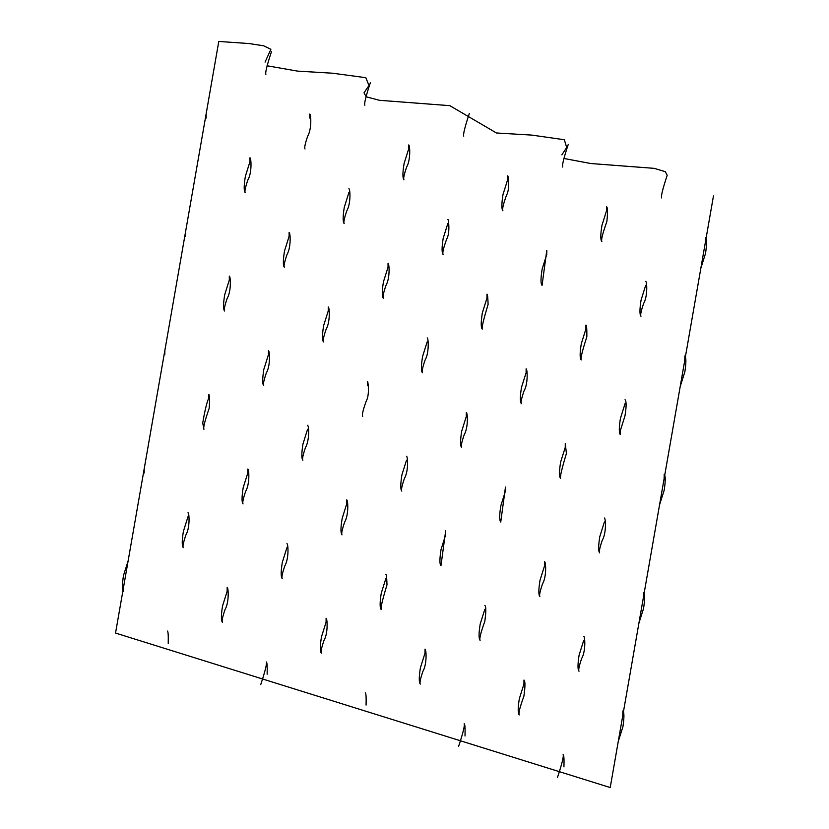 <?xml version="1.0" encoding="UTF-8"?>
<svg xmlns="http://www.w3.org/2000/svg" width="829" height="829" viewBox="0 0 829 829"><rect width="100%" height="100%" fill="white"/><g stroke="black" fill="none" stroke-linecap="round" stroke-linejoin="round"><path stroke-width="1.24" d="M713.468 195.934L610.217 787.55L115.532 633.066L218.783 41.45L249.218 43.564L263.581 45.792L270.886 49.294L265.052 62.113M267.062 65.771L297.507 71.107L332.719 73.221L365.827 77.698L368.978 85.511L364.024 92.796L366.211 96.796L379.444 100.309L449.815 105.656L496.457 132.982L531.669 135.086L564.342 139.738L566.694 147.531L561.855 154.826M563.865 158.463L590.849 163.531L654.216 168.349L665.304 171.676L667.2 175.292C662.723 188.794 660.868 196.349 661.635 197.944L661.604 197.81M705.417 242.027L705.51 237.622C706.857 239.094 706.868 244.379 705.531 253.456L700.857 268.161M684.775 360.346L684.847 355.942C686.215 357.454 686.225 362.75 684.868 371.806L680.205 386.49M664.122 478.665L664.205 474.271C665.552 475.742 665.563 481.017 664.226 490.094L659.563 504.809M643.47 596.994L643.553 592.59C644.91 594.103 644.921 599.398 643.573 608.445L638.91 623.139M622.817 715.313L622.9 710.909C624.258 712.38 624.258 717.665 622.921 726.764L618.258 741.458M123.583 586.973L123.49 591.378C122.143 589.906 122.132 584.621 123.469 575.544L128.143 560.839M144.225 468.654L144.153 473.058M143.738 471.494L148.795 442.51M164.878 350.335L164.795 354.729M164.38 353.175L169.437 324.191M185.53 232.006L185.447 236.41M185.033 234.845L190.09 205.861M206.183 113.687L206.1 118.091M205.685 116.526L210.742 87.542M645.718 281.352C647.128 282.005 647.656 296.761 643.605 303.549C641.045 311.01 640.175 315.248 640.983 316.263C639.584 314.73 639.615 309.331 641.066 300.088L645.698 285.321M625.066 399.682C626.486 401.412 626.455 406.842 624.952 415.971L620.372 430.469L620.33 434.593C618.931 433.059 618.962 427.66 620.413 418.417L625.045 403.65M604.414 517.99C605.833 518.653 606.351 533.441 602.3 540.207C599.74 547.668 598.87 551.896 599.678 552.912C598.289 551.389 598.31 546 599.761 536.736L604.393 521.969M583.761 636.33C585.181 636.983 585.699 651.76 581.647 658.527C579.098 665.977 578.217 670.215 579.025 671.241C577.637 669.718 577.658 664.319 579.108 655.065L583.74 640.299M563.948 766.898C564.197 759.032 563.917 754.95 563.109 754.639C563.896 756.121 562.031 763.685 557.534 777.322M606.548 210.711L606.579 206.742C607.709 207.416 607.802 212.338 606.869 221.509C602.652 233.395 600.973 240.109 601.833 241.653C600.424 239.985 600.455 234.555 601.947 225.374L606.548 210.711M585.906 329.04L585.927 325.061C586.621 325.123 586.932 329.009 586.859 336.729C582.341 350.719 580.445 358.47 581.181 359.973C579.761 358.304 579.803 352.843 581.326 343.589L585.906 329.04M565.254 447.37L565.274 443.391L566.404 453.494C561.886 468.53 559.927 476.799 560.539 478.292C559.119 476.665 559.16 471.245 560.642 462.033L565.254 447.37M544.601 565.689L544.622 561.72C545.969 562.186 546.622 577.119 542.518 583.865C539.948 591.429 539.068 595.688 539.886 596.621C538.467 594.973 538.508 589.543 540 580.331L544.601 565.689M523.949 684.018L523.969 680.039C525.296 681.137 525.275 686.505 523.897 696.163C519.897 707.158 518.343 713.427 519.234 714.94C517.824 713.313 517.856 707.893 519.337 698.671L523.949 684.018M562.673 166.94L562.704 167.064C561.917 165.541 563.772 157.976 568.269 144.37M546.767 254.379L546.777 250.441L542.052 285.383C540.612 283.673 540.653 278.212 542.176 269.01L546.767 254.379M526.114 372.708L526.125 368.77C527.472 369.268 528.146 384.024 524.021 390.956C521.451 398.5 520.571 402.759 521.4 403.713C519.97 401.992 520.011 396.521 521.514 387.319L526.114 372.708M505.462 491.027L505.472 487.089L500.747 522.032C499.307 520.311 499.348 514.85 500.871 505.659L505.462 491.027M484.82 605.419C486.136 606.486 486.126 611.802 484.81 621.367C480.768 632.506 479.203 638.827 480.095 640.351C478.665 638.641 478.706 633.18 480.209 623.999L484.81 609.356M465.017 735.997C465.235 728.028 464.955 723.935 464.167 723.738C464.945 725.313 463.079 732.877 458.603 746.421M507.617 179.82L507.638 175.841C508.198 174.484 510.156 188.877 506.56 195.126C503.265 204.079 502.053 209.291 502.902 210.763C501.514 209.25 501.535 203.861 502.975 194.597L507.617 179.82M486.965 298.139L486.986 294.15C487.535 294.243 487.908 297.673 488.094 304.45C483.576 319.32 481.628 327.538 482.25 329.092C480.851 327.538 480.882 322.139 482.333 312.896L486.965 298.139M466.312 416.469L466.333 412.479C467.784 413.277 468.24 427.93 464.209 434.728C461.66 442.158 460.789 446.385 461.598 447.411C460.209 445.878 460.23 440.489 461.68 431.235L466.312 416.469M445.67 534.788L445.681 530.809L440.955 565.741C439.557 564.217 439.588 558.808 441.038 549.534L445.67 534.788M425.018 653.117L425.028 649.128C426.479 649.926 426.935 664.599 422.904 671.366C420.365 678.816 419.495 683.044 420.303 684.06C418.904 682.516 418.925 677.117 420.376 667.884L425.018 653.117M463.732 135.997L463.763 136.143C462.996 134.588 464.851 127.034 469.338 113.469M447.847 219.561C448.354 217.903 450.406 232.721 446.717 238.98C443.463 247.881 442.251 253.042 443.111 254.462C441.712 252.907 441.733 247.519 443.194 238.275L447.826 223.54M427.194 337.89C428.541 338.305 429.184 353.361 425.08 360.055C422.521 367.558 421.65 371.796 422.458 372.791C421.049 371.174 421.091 365.755 422.572 356.522L427.173 341.859M406.542 456.209C407.878 456.665 408.562 471.494 404.459 478.333C401.878 485.887 400.987 490.146 401.806 491.11C400.397 489.504 400.438 484.063 401.93 474.799L406.521 460.178M385.889 574.538C386.418 574.466 386.78 577.896 386.998 584.828C382.49 599.699 380.532 607.906 381.153 609.439C379.755 607.875 379.786 602.465 381.257 593.201L385.868 578.507M366.076 705.096C366.304 697.127 366.024 693.044 365.237 692.857M408.687 148.878L408.697 144.94C410.044 145.303 410.707 160.401 406.573 167.178C404.013 174.732 403.153 178.96 403.972 179.872C402.521 178.069 402.573 172.587 404.117 163.427L408.687 148.878M388.034 267.197L388.045 263.259C389.402 263.777 390.065 278.565 385.941 285.466C383.361 293.083 382.49 297.321 383.319 298.191C381.868 296.378 381.92 290.886 383.475 281.725L388.034 267.197M367.392 385.526L367.402 381.589C367.889 379.92 369.972 394.656 366.263 401.039C362.998 410.013 361.796 415.163 362.667 416.521M346.74 503.845L346.75 499.908C348.107 500.395 348.75 515.265 344.626 522.146C342.066 529.71 341.196 533.938 342.014 534.85C340.564 533.026 340.615 527.534 342.18 518.374L346.74 503.845M326.087 622.175L326.098 618.237C327.403 618.61 328.149 633.501 323.994 640.423C321.414 648.029 320.543 652.278 321.362 653.159C319.911 651.335 319.963 645.843 321.528 636.703L326.087 622.175M364.791 105.096L364.833 105.262C364.055 103.687 365.91 96.123 370.397 82.579M348.905 188.649C350.304 189.313 350.885 203.934 346.802 210.846C344.232 218.328 343.361 222.576 344.18 223.581C342.771 222.017 342.802 216.607 344.273 207.343L348.895 192.587M328.243 310.916L328.253 306.968C329.662 307.652 330.211 322.326 326.149 329.186C323.579 336.657 322.709 340.906 323.528 341.911C322.108 340.315 322.139 334.885 323.621 325.652L328.243 310.916M307.6 425.287C308.999 425.961 309.58 440.613 305.497 447.505C302.937 454.986 302.057 459.235 302.875 460.23C301.466 458.644 301.497 453.225 302.968 443.971L307.59 429.235M286.948 543.617C288.347 544.28 288.927 558.933 284.844 565.824C282.285 573.295 281.414 577.544 282.223 578.559C280.813 576.984 280.844 571.564 282.326 562.3L286.948 547.565M267.145 674.215C267.384 666.329 267.104 662.236 266.296 661.936C267.083 663.459 265.228 671.024 260.731 684.63M309.745 118.029L309.766 114.06C311.103 114.506 311.777 129.397 307.673 136.205C305.103 143.707 304.222 147.966 305.031 148.961M289.093 236.348L289.114 232.379C290.502 232.949 291.072 247.861 287 254.555C284.44 262.057 283.57 266.296 284.378 267.28C282.979 265.715 283.01 260.285 284.492 251.011L289.093 236.348M268.441 354.677L268.461 350.708C269.808 351.175 270.472 366.045 266.368 372.843C263.798 380.356 262.917 384.604 263.726 385.609C262.337 384.076 262.368 378.677 263.819 369.413L268.441 354.677M247.798 472.996L247.819 469.027C249.208 469.525 249.757 484.602 245.685 491.245C243.146 498.695 242.275 502.923 243.073 503.939C241.674 502.364 241.705 496.954 243.177 487.711L247.798 472.996M227.146 591.326L227.167 587.346C228.503 587.823 229.167 602.693 225.063 609.491C222.493 617.004 221.612 621.253 222.421 622.258C221.032 620.724 221.063 615.325 222.514 606.061L227.146 591.326M265.86 74.227L265.891 74.361C265.104 72.879 266.969 65.315 271.466 51.678M249.964 161.696L249.975 157.759C251.28 158.121 252.026 173.043 247.871 179.924C245.291 187.509 244.42 191.758 245.239 192.67C243.799 190.919 243.85 185.447 245.384 176.276L249.964 161.696M229.312 280.026L229.322 276.088C230.659 276.44 231.332 291.539 227.198 298.305C224.638 305.839 223.768 310.077 224.586 311.01C223.146 309.269 223.198 303.797 224.732 294.606L229.312 280.026M208.659 398.345L208.67 394.407C209.696 394.894 209.861 399.557 209.146 408.417C204.815 420.863 203.074 427.837 203.934 429.318L202.732 422.925C204.825 410.656 206.804 402.459 208.659 398.345M188.079 513.037L188.017 512.736C189.364 513.12 190.028 528.177 185.903 534.933C183.344 542.487 182.473 546.726 183.282 547.648C181.852 545.917 181.893 540.456 183.427 531.254L188.007 516.674M168.204 643.304C168.422 635.294 168.142 631.211 167.365 631.056"/></g></svg>
